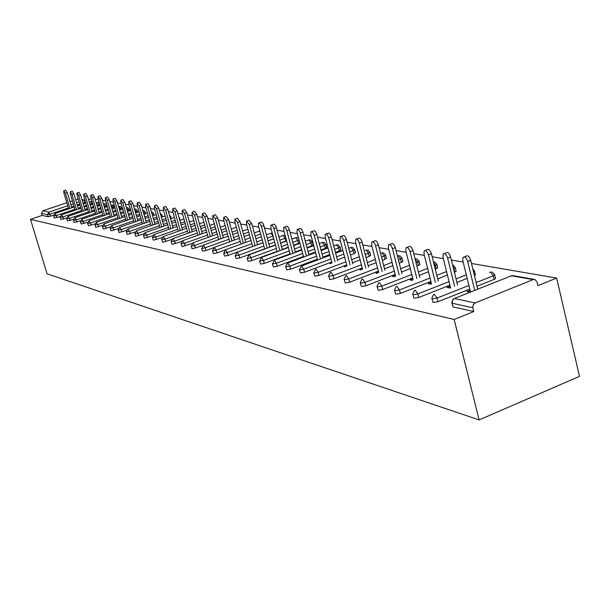 <?xml version="1.0" encoding="UTF-8"?>
<svg xmlns="http://www.w3.org/2000/svg" width="610" height="610" viewBox="0 0 610 610"><rect width="100%" height="100%" fill="white"/><g stroke="black" fill="none" stroke-linecap="round" stroke-linejoin="round"><path stroke-width="0.91" d="M533.178 279.609L511.447 275.766L454.328 298.526L475.091 302.957L533.178 279.609L534.894 279.494L537.029 281.896L537.913 285.632L556.648 278.061L471.469 263.482M463.181 262.071L451.385 260.051M443.356 258.678L432.154 256.757M424.377 255.43L413.733 253.608M406.191 252.319L396.065 250.588M388.745 249.33L379.1 247.683M371.993 246.463L362.805 244.892M355.897 243.71L347.143 242.216M340.426 241.064L332.069 239.638M325.534 238.518L317.558 237.153M311.191 236.062L303.574 234.758M297.375 233.699L290.093 232.456M284.046 231.419L277.085 230.229M271.191 229.223L264.526 228.079M258.777 227.095L252.395 226.005M246.775 225.044L240.668 224M235.185 223.062L229.329 222.055M223.969 221.14L218.357 220.179M213.111 219.28L207.735 218.365M202.604 217.488L197.442 216.603M192.424 215.742L187.468 214.895M182.558 214.057L177.792 213.241M172.988 212.417L168.413 211.632M163.701 210.831L159.309 210.076M154.688 209.291L150.464 208.567M145.942 207.789L141.878 207.095M137.441 206.34L133.537 205.669M129.183 204.922L125.424 204.281M121.146 203.549L117.532 202.932M113.338 202.215L109.853 201.62M105.736 200.911L102.381 200.339M98.34 199.645L95.107 199.096M556.648 278.061L579.5 376.362L479.117 419.924L47.084 273.821L30.5 219.348L454.153 319.472L479.117 419.924M78.217 199.188L75.632 199.729M72.384 200.827L69.982 201.635M66.787 202.718L42.784 210.824L48.876 212.12L67.695 205.753M53.695 215.238L48.205 216.771L47.588 214.697L41.503 213.37L42.12 215.414L30.5 219.348M48.205 216.771L42.12 215.414M41.503 213.37L42.784 210.824M77.569 199.073L78.156 198.982M454.153 319.472L473.757 311.55L453.032 306.937L451.926 303.185M91.241 198.768L88.557 199.683M495.381 277.908L495.549 278.595L494.176 279.372L477.012 286.197M469.799 289.064L437.995 301.706L433.085 302.491L431.987 298.816M475.289 274.248L475.442 274.881L474.405 275.522M467.184 278.381L456.905 282.43M449.928 285.183L418.78 297.474L414.007 298.244L412.909 294.638M456.036 270.748L456.173 271.32L454.397 272.266M447.404 275.003L437.66 278.823M430.904 281.462L400.381 293.41L395.73 294.173L394.647 290.642M437.561 267.386L437.69 267.912L435.235 269.124M428.472 271.755L419.207 275.354M412.657 277.901L382.752 289.521L378.215 290.276L377.14 286.807M419.825 264.16L419.947 264.641L416.874 266.09M410.316 268.621L401.51 272.022M395.158 274.469L365.832 285.793L361.41 286.532L360.342 283.131M402.791 261.057L402.897 261.499L399.26 263.162M392.893 265.602L384.521 268.812M378.36 271.175L349.591 282.209L345.275 282.933L344.223 279.601M386.404 258.076L385.047 259.311L382.348 260.34M376.172 262.689L368.196 265.731M362.21 268.011L333.983 278.762L329.774 279.479L328.729 276.208M370.636 255.209L369.271 256.413L366.099 257.611M360.098 259.883L352.504 262.757M346.678 264.961L318.969 275.453L314.859 276.162L313.83 272.944M355.455 252.448L354.075 253.615L350.468 254.972M344.642 257.168L337.399 259.89M331.733 262.025L304.527 272.266L300.509 272.967L299.487 269.811M340.822 249.787L339.435 250.923L335.431 252.426M329.758 254.545L322.85 257.13M317.337 259.197L290.612 269.193L286.685 269.887L285.678 266.784M326.708 247.218L325.313 248.331L320.952 249.955M315.431 252.014L308.835 254.469M303.467 256.467L277.207 266.235L273.364 266.921L272.373 263.871M313.098 244.74L311.695 245.83L306.99 247.569M301.614 249.559L295.316 251.892M290.085 253.829L264.275 263.383L260.516 264.054L259.532 261.065M299.807 242.795L293.532 245.258M288.294 247.187L282.27 249.406M277.169 251.282L251.793 260.63L248.11 261.293L247.149 258.35M286.57 240.775L280.547 243.016M275.438 244.892L269.673 247.004M264.702 248.827L239.745 257.969L236.139 258.625L235.185 255.735M273.768 238.739L268.003 240.851M263.017 242.666L257.504 244.679M252.654 246.448L228.102 255.407L224.571 256.048L223.634 253.203M224.915 249.993L216.847 252.921L213.386 253.554L212.463 250.756M213.378 247.835L205.959 250.519L202.558 251.145L201.651 248.392M202.352 245.7L192.089 248.811L191.189 246.104M191.738 243.603L181.948 246.554L181.063 243.886M181.49 241.56L172.119 244.366L171.25 241.743M171.585 239.57L162.595 242.246L161.734 239.661M161.993 237.633L153.362 240.188L152.515 237.641M152.706 235.75L144.395 238.19L143.564 235.681M143.708 233.912L135.695 236.253L134.871 233.782M134.97 232.12L127.246 234.37L126.438 231.93M126.499 230.382L119.041 232.547L118.241 230.138M118.271 228.689L111.058 230.771L110.273 228.399M110.28 227.034L103.303 229.04L102.526 226.699M102.51 225.425L95.762 227.362L94.992 225.052M94.962 223.862L88.419 225.723L87.657 223.451M87.611 222.33L81.214 223.946M80.467 220.843L74.26 222.406M73.505 219.387L67.481 220.904M66.726 217.976L60.878 219.432M60.131 216.588L54.443 218.006M331.931 262.788L329.979 263.749M346.884 265.754L344.452 266.677L345.13 266.814M362.424 268.835L359.892 269.803L360.884 270.001M378.581 272.045L375.943 273.051L377.277 273.326M395.394 275.377L392.649 276.437L394.35 276.78M413.161 279.982L412.878 278.854L410.034 279.959L412.139 280.379M431.163 282.521L428.159 283.627L430.69 284.138M450.218 286.342L447.069 287.455L450.066 288.065M470.112 290.329L466.81 291.45L470.31 292.159M473.757 311.55L472.826 307.768L452.109 303.231L453.032 306.937M475.091 302.957L473.131 304.886L472.826 307.768M431.049 282.499L431.392 283.863M450.005 286.296L450.409 287.928M469.791 290.268L470.249 292.152M63.882 190.709L65.659 190.114L67.291 192.615L65.407 193.248L63.775 190.739L63.882 192.989L68.633 208.872M65.407 193.248L69.944 208.429M67.291 192.615L71.82 207.796M70.386 191.784L72.178 191.182L73.848 193.721L71.942 194.354L70.28 191.814L70.379 194.094L75.175 210.206M71.942 194.354L76.524 209.748M73.848 193.721L78.423 209.1M77.058 192.882L78.865 192.28L80.566 194.842L78.644 195.49L76.944 192.92L77.043 195.223L81.892 211.563M78.644 195.49L83.273 211.098M80.566 194.842L85.194 210.442M83.906 194.01L85.728 193.4L87.466 196.001L85.522 196.656L83.783 194.056L83.875 196.382L88.785 212.966M85.522 196.656L90.204 212.478M87.466 196.001L92.141 211.815M90.936 195.177L92.766 194.552L94.55 197.19L92.575 197.853L90.806 195.215L90.89 197.571L95.854 214.4M92.575 197.853L97.31 213.904M94.55 197.19L99.27 213.233M98.149 196.367L100.002 195.741L101.817 198.41L99.826 199.089L98.012 196.412L98.088 198.791L103.113 215.879M99.826 199.089L104.607 215.368M101.817 198.41L106.59 214.682M105.56 197.587L107.421 196.954L109.281 199.661L107.269 200.347L105.416 197.64L105.484 200.042L110.57 217.396M107.269 200.347L112.103 216.863M109.281 199.661L114.116 216.176M113.17 198.845L115.054 198.204L116.952 200.949L114.916 201.643L113.018 198.898L113.079 201.331L118.233 218.952M114.916 201.643L119.812 218.41M116.952 200.949L121.84 217.709M121.001 200.141L122.892 199.493L124.836 202.268L122.778 202.977L120.833 200.194L120.887 202.657L126.102 220.561M122.778 202.977L127.726 219.996M124.836 202.268L129.777 219.28M129.046 201.468L130.952 200.812L132.942 203.633L130.86 204.35L128.87 201.529L128.916 204.022L134.192 222.208M130.86 204.35L135.862 221.628M132.942 203.633L137.944 220.904M137.326 202.833L139.248 202.177L141.284 205.029L139.172 205.761L137.136 202.901L137.174 205.417L142.519 223.908M139.172 205.761L144.234 223.306M141.284 205.029L146.339 222.574M145.843 204.243L147.78 203.572L149.862 206.47L147.727 207.209L145.637 204.312L145.676 206.859L151.082 225.662M147.727 207.209L152.851 225.037M149.862 206.47L154.986 224.289M154.612 205.692L156.556 205.013L158.699 207.957L156.534 208.704L154.399 205.761L154.422 208.345L159.904 227.461M156.534 208.704L161.719 226.821M158.699 207.957L163.876 226.058M163.64 207.179L165.6 206.5L167.796 209.482L165.607 210.244L163.411 207.263L163.427 209.87L168.978 229.322M165.607 210.244L170.853 228.658M167.796 209.482L173.042 227.888M172.95 208.719L174.917 208.033L177.174 211.052L174.956 211.83L172.699 208.803L172.714 211.449L178.333 231.236M174.956 211.83L180.27 230.549M177.174 211.052L182.481 229.764M182.542 210.305L184.525 209.611L186.835 212.677L184.586 213.462L182.276 210.397L182.276 213.073L187.971 233.211M184.586 213.462L189.969 232.501M186.835 212.677L192.211 231.708M192.432 211.937L194.43 211.235L196.809 214.346L194.529 215.147L192.15 212.036L192.142 214.743L197.915 235.254M194.529 215.147L199.973 234.514M196.809 214.346L202.245 233.706M202.642 213.622L204.647 212.913L207.095 216.07L204.785 216.885L202.337 213.729L202.322 216.466L208.178 237.359M204.785 216.885L210.297 236.596M207.095 216.07L212.6 235.773M213.18 215.36L215.193 214.651L217.709 217.854L215.368 218.685L212.852 215.475L212.829 218.25L218.761 239.539M215.368 218.685L220.957 238.746M217.709 217.854L223.29 237.908M224.068 217.16L226.081 216.443L228.674 219.691L226.302 220.538L223.717 217.282L223.679 220.088L229.695 241.789M226.302 220.538L231.96 240.965M228.674 219.691L234.324 240.111M235.315 219.013L237.336 218.296L240.012 221.598L237.603 222.452L234.934 219.15L234.888 221.994L240.996 244.114M237.603 222.452L243.337 243.268M240.012 221.598L245.731 242.399M246.951 220.934L248.971 220.21L251.732 223.557L249.292 224.434L246.539 221.087L246.478 223.962L252.67 246.531M249.292 224.434L255.102 245.639M251.732 223.557L257.527 244.755M258.983 222.924L261.011 222.2C261.995 221.811 262.94 222.94 263.856 225.593L261.377 226.485C260.462 223.832 259.517 222.696 258.541 223.085L258.472 225.99L264.755 249.025M261.377 226.485L267.264 248.102M263.856 225.593L269.727 247.202M271.442 224.983L273.463 224.251C274.485 223.824 275.461 224.976 276.406 227.698L273.89 228.605C272.952 225.883 271.976 224.732 270.962 225.159L270.886 228.102L277.26 251.617M273.89 228.605L279.86 250.657M276.406 227.698L282.361 249.734M284.351 227.111L286.364 226.386C287.424 225.921 288.438 227.088 289.407 229.879L286.86 230.809C285.892 228.01 284.878 226.844 283.825 227.301L283.741 230.283L290.207 254.301M286.86 230.809L292.907 253.302M289.407 229.879L295.438 252.365M297.733 229.322L299.731 228.59C300.837 228.087 301.881 229.268 302.88 232.143L300.295 233.089C299.296 230.214 298.252 229.024 297.154 229.535L297.062 232.54L303.627 257.084M300.295 233.089L306.426 256.048M302.88 232.143L308.995 255.087M311.603 231.617L313.593 230.885C314.737 230.328 315.827 231.533 316.857 234.484L314.234 235.452C313.204 232.494 312.114 231.289 310.978 231.846L310.879 234.881L317.551 259.982M314.234 235.452L320.448 258.892M316.857 234.484L323.056 257.916M326.007 233.996L327.974 233.264C329.171 232.662 330.292 233.874 331.36 236.916L328.698 237.9C327.631 234.858 326.51 233.638 325.321 234.248L325.214 237.313L331.985 262.986M328.698 237.9L335.004 261.858M331.36 236.916L337.65 260.859M340.967 236.466L342.911 235.742C344.154 235.079 345.321 236.306 346.419 239.448L343.72 240.454C342.614 237.313 341.447 236.078 340.212 236.741L340.106 239.837L346.983 266.113M343.72 240.454L350.117 264.923M346.419 239.448L352.801 263.909M356.522 239.029L358.428 238.319C359.717 237.587 360.937 238.838 362.081 242.071L359.336 243.1C358.192 239.86 356.98 238.609 355.691 239.341L355.577 242.46L362.561 269.368M359.336 243.1L365.817 268.125M362.081 242.071L368.547 267.081M372.695 241.705L374.563 241.003C375.912 240.195 377.178 241.461 378.36 244.808L375.577 245.853C374.387 242.506 373.122 241.24 371.787 242.048L371.665 245.189L378.764 272.754M375.577 245.853L382.157 271.45M378.36 244.808L384.925 270.39M389.538 244.488L391.361 243.802C392.764 242.91 394.083 244.191 395.318 247.652L392.482 248.72C391.246 245.266 389.927 243.977 388.532 244.869L388.41 248.034L395.623 276.284M392.482 248.72L399.154 274.919M395.318 247.652L401.975 273.829M407.091 247.385L408.845 246.722C410.309 245.731 411.689 247.035 412.978 250.611L410.103 251.709C408.807 248.125 407.434 246.829 405.978 247.812L405.856 250.992L413.183 279.975M410.103 251.709L416.866 278.541M412.978 250.611L419.733 277.428M425.391 250.413L427.076 249.772C428.601 248.674 430.042 249.986 431.392 253.699L428.472 254.827C427.114 251.106 425.681 249.795 424.156 250.885L424.041 254.073L431.491 283.825M428.472 254.827L435.334 282.316M431.392 253.699L438.247 281.179M444.499 253.577L446.093 252.959C447.694 251.747 449.196 253.066 450.615 256.924L447.641 258.076C446.223 254.217 444.72 252.891 443.127 254.103L443.02 257.29L450.592 287.851M447.641 258.076L454.61 286.265M450.615 256.924L457.561 285.099M464.462 256.879L465.956 256.299C467.618 254.95 469.197 256.276 470.691 260.295L467.664 261.476C466.177 257.458 464.599 256.124 462.937 257.473L462.837 260.653L470.539 292.068M467.664 261.476L474.74 290.398M470.691 260.295L477.744 289.193M70.89 204.67L73.291 203.862M76.532 202.756L79.025 201.918M82.335 200.797L84.035 200.217L82.06 199.867M68.366 207.987L50.058 214.194L47.588 214.697L48.876 212.12L50.683 216.26M85.507 203.145L84.035 200.217L84.988 200.156M454.328 298.526L452.399 300.417L452.109 303.231L451.743 302.43L453.245 299.106L454.328 298.526M534.436 279.41L513.14 275.651L510.417 276.177M85.583 202.139L82.99 203.023M79.689 204.144L77.195 204.99M73.955 206.088L71.553 206.904M92.217 204.403L90.539 201.46M74.9 209.26L56.372 215.559L54.999 213.53M56.997 217.656L56.372 215.559L53.817 215.91M92.56 203.237L89.876 204.167M86.521 205.311L83.928 206.188M80.627 207.308L78.141 208.155M99.094 205.7L98.805 204.701L96.944 205.334M93.521 206.5L90.837 207.415M87.482 208.559L84.897 209.444M81.595 210.564L62.838 216.962L63.478 219.081M106.155 207.026L105.843 205.974L104.203 206.531M100.719 207.728L97.928 208.673M94.512 209.848L91.828 210.763M88.473 211.906L69.479 218.403L70.119 220.546M113.391 208.384L113.071 207.27L111.653 207.758M108.1 208.978L105.21 209.97M101.725 211.159L98.942 212.112M95.526 213.287L76.288 219.874L76.936 222.055M120.826 209.787L120.483 208.612L119.301 209.016M115.686 210.259L112.682 211.289M109.137 212.509L106.247 213.5M102.77 214.697L83.28 221.392L83.936 223.595M128.458 211.228L128.1 209.977L127.17 210.297M123.487 211.571L120.361 212.646M116.754 213.889L113.75 214.926M110.204 216.146L90.463 222.947L91.126 225.181M136.297 212.707L135.916 211.388L135.252 211.617M131.501 212.913L128.252 214.034M124.57 215.307L121.451 216.39M117.844 217.633L97.844 224.549L98.515 226.813M144.349 214.224L143.952 212.837L143.571 212.966M139.743 214.293L136.365 215.467M132.614 216.763L129.373 217.892M125.698 219.165L105.423 226.196L106.102 228.491M152.63 215.795L152.126 214.354M148.222 215.711L144.715 216.931M140.887 218.258L137.517 219.432M133.765 220.736L113.224 227.881L113.902 230.206M156.945 217.16L153.301 218.433M149.397 219.798L145.897 221.018M142.069 222.353L121.237 229.619L121.931 231.983M165.935 218.654L162.138 219.981M158.158 221.377L154.513 222.65M150.609 224.015L129.488 231.411L130.189 233.798M175.192 220.179L171.242 221.567M167.178 222.993L163.381 224.327M159.401 225.723L137.982 233.249L138.683 235.673M184.731 221.75L180.621 223.199M176.465 224.663L172.516 226.051M168.459 227.484L146.728 235.147L147.437 237.61M194.567 223.359L190.282 224.876M186.042 226.379L181.932 227.827M177.784 229.299L155.733 237.099L156.457 239.593M204.716 225.014L200.248 226.6M195.917 228.14L191.631 229.665M187.4 231.167L165.02 239.112L165.752 241.644M215.185 226.722L210.534 228.376M206.096 229.955L201.635 231.548M197.312 233.089L174.597 241.186L175.329 243.764M225.997 228.468L221.148 230.206M216.611 231.831L211.96 233.493M207.537 235.079L184.472 243.329L185.219 245.944M237.168 230.267L232.105 232.09M227.469 233.752L222.619 235.498M218.09 237.122L194.674 245.533L195.421 248.194M248.72 232.12L243.428 234.026M238.678 235.734L233.622 237.564M228.986 239.234L205.204 247.82L205.959 250.519M260.661 234.019L255.14 236.024M250.275 237.786L244.991 239.7M240.248 241.415L216.077 250.176L216.847 252.921M273.562 238.815L272.815 236.055L267.249 238.083M262.262 239.898L256.749 241.903M251.892 243.672L227.324 252.616L228.102 255.407M285.846 241.072L285.083 238.266L279.784 240.203M274.675 242.071L268.911 244.183M263.932 246.005L238.96 255.132L239.745 257.969M298.549 243.413L297.779 240.554L292.762 242.399M287.523 244.32L281.492 246.539M276.391 248.415L251 257.748L251.793 260.63M311.695 245.83L310.925 242.917L306.22 244.656M300.837 246.646L294.531 248.979M289.3 250.908L263.474 260.447L264.275 263.383M325.313 248.331L324.535 245.373L320.166 246.997M314.646 249.048L308.042 251.495M302.667 253.493L276.391 263.253L277.207 266.235M339.435 250.923L338.642 247.912L334.638 249.406M328.965 251.526L322.049 254.111M316.537 256.169L289.796 266.151L290.612 269.193M354.075 253.615L353.274 250.55L349.675 251.907M343.834 254.095L336.59 256.818M330.925 258.945L303.696 269.17L304.527 272.266M369.271 256.413L368.463 253.287L365.291 254.484M359.282 256.757L351.688 259.624M345.862 261.827L318.13 272.296L318.969 275.453M385.047 259.311L384.231 256.131L381.532 257.153M375.348 259.502L367.373 262.536M361.379 264.816L333.129 275.545L333.983 278.762M401.449 262.323L400.625 259.082L398.437 259.921M392.07 262.353L383.69 265.563M377.521 267.92L348.729 278.93L349.591 282.209M418.506 265.457L417.675 262.155L416.043 262.78M409.478 265.312L400.671 268.705M394.312 271.153L364.963 282.445L365.832 285.793M436.264 268.72L435.426 265.35L434.396 265.746M427.625 268.377L418.353 271.969M411.803 274.508L381.868 286.113L382.752 289.521M454.763 272.121L453.916 268.682L453.55 268.827M446.55 271.557L436.798 275.369M430.035 278.007L399.497 289.933L400.381 293.41M466.322 274.858L456.036 278.907M449.051 281.652L417.88 293.921L418.78 297.474M494.176 279.372L493.315 275.781L476.136 282.598M468.915 285.457L437.08 298.077L437.995 301.706M99.72 204.335L98.805 204.701L97.379 202.672M61.48 214.865L60.192 217.396L62.838 216.962L61.442 214.903M107.063 205.425L105.843 205.974L104.386 203.915M68.091 216.275L66.787 218.83L69.479 218.403L68.045 216.321M114.398 206.531L113.071 207.27L111.584 205.189M74.87 217.724L73.558 220.309L76.288 219.874L74.832 217.77M121.825 207.85L120.483 208.612L118.965 206.5M81.831 219.211L80.505 221.827L83.28 221.392L81.793 219.257M129.442 209.215L128.1 209.977L126.544 207.842M88.984 220.736L87.642 223.382L90.463 222.947L88.938 220.789M134.543 209.146L135.916 211.388L137.288 210.679L135.687 209.1M96.327 222.307L94.969 224.983L97.844 224.549L96.281 222.36M137.265 210.61L137.73 212.211M103.875 223.923L102.503 226.63L105.423 226.196L103.83 223.977M142.961 210.839L143.952 212.837L145.325 212.12L143.708 210.511M145.31 212.044L145.79 213.729M111.638 225.578L110.25 228.315L113.224 227.881L111.584 225.639M151.829 213.309L152.203 214.323L153.59 213.599L151.951 211.967M153.567 213.515L154.078 215.284M119.613 227.286L118.218 230.054L121.237 229.619L119.568 227.347M162.069 215.033L160.933 215.772M127.825 229.04L126.407 231.846L129.488 231.411L127.772 229.101M170.808 216.596L169.999 217.206M136.274 230.847L134.848 233.683L137.982 233.249L136.221 230.908M179.797 218.197L179.332 218.67M144.974 232.707L143.533 235.574L146.728 235.147L144.921 232.776M153.941 234.629L152.477 237.526L155.733 237.099L153.88 234.697M163.175 236.604L161.703 239.539L165.02 239.112L163.122 236.672M172.706 238.64L171.212 241.613L174.597 241.186L172.645 238.716M182.527 240.744L181.025 243.748L184.472 243.329L182.466 240.828M236.337 227.24L231.274 229.078M192.974 242.833L191.334 246.158L194.674 245.533L192.974 242.833M247.927 229.238L242.589 230.961M203.465 245.067L201.803 248.453L205.204 247.82L203.465 245.067M260.127 232.052L259.136 231.167L254.286 232.898M214.301 247.378L212.615 250.817L216.077 250.176L214.301 247.378M273.021 235.978L270.954 233.256L266.379 234.896M225.502 249.764L223.794 253.264L227.324 252.616L225.502 249.764M285.808 237.969L285.083 238.266L283.177 235.422L278.907 236.954M237.092 252.235L235.353 255.796L238.96 255.132L237.092 252.235M299.045 239.936L297.779 240.554L295.827 237.656L291.877 239.082M249.086 254.789L247.317 258.411L251 257.748L249.086 254.789M312.335 241.842L310.925 242.917L308.912 239.966L305.313 241.278M261.499 257.435L259.707 261.126L263.474 260.447L261.499 257.435M325.946 244.274L324.535 245.373L322.476 242.361L319.251 243.542M274.37 260.18L272.548 263.932L276.391 263.253L274.37 260.18M340.044 246.791L338.642 247.912L336.522 244.846L333.716 245.883M287.714 263.024L285.602 266.494L285.861 266.844L289.796 266.151L287.714 263.024M354.677 249.398L353.274 250.55L351.101 247.424L348.729 248.308M301.561 265.975L299.403 269.483L299.678 269.872L303.696 269.17L301.561 265.975L329.972 255.331M369.851 252.105L368.463 253.287L366.221 250.1L365.603 250.329L366.808 249.947M315.934 269.033L313.731 272.594L314.02 273.013L318.13 272.296L315.934 269.033M385.611 254.919L384.231 256.131L381.929 252.875L381.273 253.119M330.872 272.22L330.246 272.464L328.622 275.827L328.92 276.269L333.129 275.545L330.872 272.22M401.998 257.839L400.625 259.082L398.254 255.758L397.552 256.025M346.396 275.529L345.725 275.804L344.109 279.174L344.421 279.662L348.729 278.93L346.396 275.529M419.032 260.874L419.116 261.339L417.675 262.155L415.029 258.747M362.561 278.976L361.837 279.281L360.22 282.666L360.54 283.192L364.963 282.445L362.561 278.976M379.389 282.56L378.612 282.91L377.01 286.296L377.338 286.868L381.868 286.113L379.389 282.56M433.496 262.147L435.426 265.35L436.851 264.542L434.488 261.789M436.76 264.038L437.69 267.912M396.935 286.296L396.088 286.692L394.502 290.078L394.845 290.695L399.497 289.933L396.935 286.296M452.986 266.547L453.916 268.682L455.327 267.881L452.925 265.037M455.228 267.332L456.173 271.32M415.235 290.2L414.32 290.65L412.757 294.02L413.107 294.699L417.88 293.921L415.235 290.2M474.488 270.764L474.588 271.366L473.551 272.007M494.58 274.347L494.679 275.011L493.315 275.781L490.531 272.068L489.571 272.449M434.35 294.272L433.359 294.783L431.819 298.137L432.177 298.869L437.08 298.077L434.35 294.272M81.984 199.63L84.813 200.126M91.355 201.3L90.669 201.399M90.577 201.43L89.205 201.895M85.842 203.031L83.257 203.908M79.956 205.029L77.462 205.875M74.214 206.981L55.129 213.462M55.037 213.485L53.764 215.993M54.389 218.083L53.779 216.031M98.202 202.505L97.508 202.604M97.409 202.642L96.266 203.031M92.842 204.19L90.158 205.105M86.795 206.249L84.21 207.133M80.909 208.254L61.572 214.834M60.825 219.516L60.207 217.442M99.285 202.848L98.637 202.566M105.225 203.748L104.523 203.847M104.424 203.885L103.509 204.19M100.025 205.379L97.242 206.333M93.818 207.499L91.134 208.414M87.779 209.558L68.19 216.245M67.428 220.98L66.803 218.883M106.796 204.533L105.667 203.809M112.431 205.021L111.722 205.12M111.615 205.158L110.951 205.379M107.406 206.599L104.508 207.591M101.024 208.78L98.24 209.733M94.825 210.9L74.977 217.686M74.206 222.482L73.574 220.37M114.802 207.903L114.413 206.584L112.88 205.074M119.827 206.325L119.11 206.424M118.996 206.462L118.599 206.599M114.985 207.842L111.973 208.872M108.427 210.092L105.538 211.083M102.053 212.28L81.946 219.173M81.16 224.03L80.52 221.887M122.244 209.299L121.84 207.918L120.284 206.386M127.414 207.659L126.697 207.766M122.77 209.116L119.644 210.191M116.03 211.434L113.025 212.471M109.48 213.691L89.098 220.698M129.884 210.732L129.457 209.283L127.879 207.72M135.206 209.039L134.535 209.131M130.776 210.427L127.528 211.548M123.845 212.814L120.727 213.889M117.112 215.139L96.456 222.269M139.011 211.769L135.633 212.936M131.882 214.232L128.641 215.353M124.958 216.626L104.013 223.878M147.483 213.142L143.975 214.354M140.14 215.688L136.77 216.855M133.018 218.159L111.775 225.532M156.198 214.552L152.553 215.818M148.642 217.183L145.142 218.403M141.314 219.73L119.766 227.233M162.595 216.893L162.092 215.124L160.43 213.462M165.18 215.993L161.375 217.32M157.395 218.715L153.75 219.989M149.846 221.354L127.986 228.986M171.364 218.548L170.83 216.687L169.389 215.078M174.422 217.48L170.472 218.86M166.4 220.286L162.611 221.621M158.623 223.016L136.449 230.786M180.385 220.256L178.829 216.893M183.953 219.005L179.836 220.446M175.68 221.91L171.738 223.298M167.666 224.732L145.157 232.646M189.664 222.017L188.635 219.028M193.782 220.568L189.496 222.078M185.249 223.58L181.139 225.029M176.984 226.493L154.139 234.56M203.915 222.17L199.447 223.756M195.108 225.288L190.831 226.806M186.591 228.308L163.388 236.527M214.377 223.824L209.718 225.479M205.288 227.057L200.82 228.643M196.489 230.183L172.927 238.563M225.181 225.517L220.324 227.256M215.787 228.872L211.136 230.534M206.706 232.113L182.771 240.66M226.63 230.74L221.781 232.479M217.244 234.103L192.928 242.826M237.831 232.669L232.768 234.492M228.132 236.162L203.42 245.06M259.799 231.03L259.067 231.16M249.414 234.659L244.13 236.566M239.387 238.281L214.255 247.37M271.618 233.119L270.886 233.249M261.393 236.71L255.872 238.716M251.015 240.477L225.464 249.757M283.833 235.277L283.109 235.407M273.791 238.823L268.019 240.927M263.04 242.742L237.054 252.227M285.167 235.574L284.557 235.346M296.475 237.511L295.758 237.648M286.631 241.003L280.6 243.215M275.491 245.09L249.048 254.782M298.648 238.464L297.222 237.58M309.552 239.821L308.843 239.959M299.929 243.26L293.623 245.586M288.385 247.515L261.476 257.428M313.166 244.999L312.396 242.094L310.33 239.89M323.102 242.223L322.4 242.353M313.723 245.594L307.12 248.041M301.744 250.031L274.347 260.173M326.785 247.5L326.007 244.549L323.91 242.284M337.147 244.702L336.453 244.839M328.035 248.003L321.112 250.58M315.591 252.631L287.699 263.017M340.898 250.092L340.113 247.088L337.978 244.77M351.703 247.279L351.032 247.416M342.889 250.489L335.637 253.211M355.538 252.784L354.745 249.719L352.572 247.34M370.735 255.575L369.927 252.456L367.723 250.016M382.5 252.731L381.311 253.104M386.504 258.48L385.695 255.3L383.446 252.784M398.803 255.613L397.628 255.994M402.897 261.499L402.082 258.259L399.794 255.666M415.753 258.617L415.036 258.792M419.947 264.641L419.116 261.339L416.79 258.663M475.442 274.881L474.588 271.366L472.719 268.621M490.92 271.946L489.914 272.312M495.549 278.595L494.679 275.011L492.194 271.961M511.798 275.651L510.844 276.01"/></g></svg>
